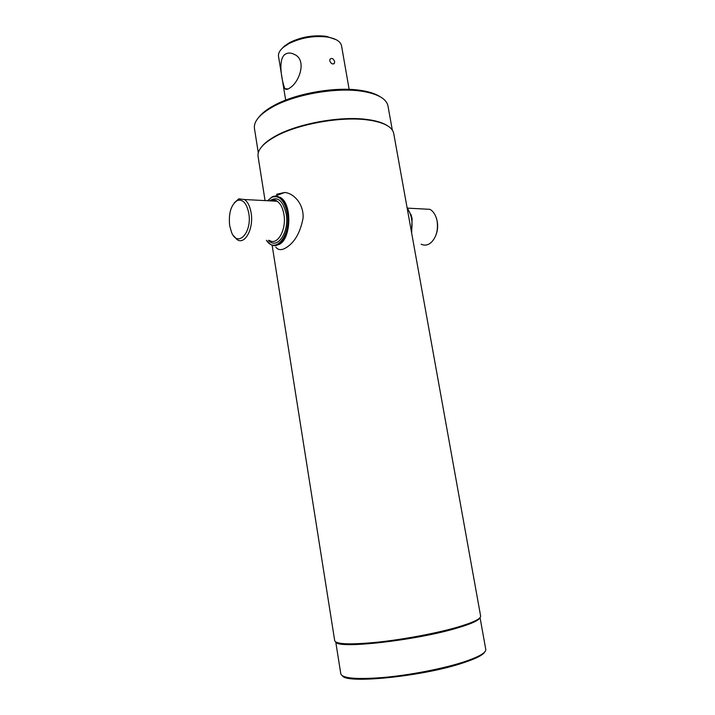 <?xml version="1.0" encoding="UTF-8"?>
<svg xmlns="http://www.w3.org/2000/svg" width="715" height="715" viewBox="0 0 715 715"><rect width="100%" height="100%" fill="white"/><g stroke="black" fill="none" stroke-linecap="round" stroke-linejoin="round"><path stroke-width="1.07" d="M392.32 130.094L387.968 105.927C386.52 98.965 378.306 94.148 363.309 91.457L361.325 91.163C335.684 87.257 294.973 94.443 272.978 106.741C259.697 114.203 253.521 121.461 254.451 128.503L258.285 152.76M386.985 125.447C383.133 123.025 377.69 121.21 370.638 120.004L366.303 119.387C339.786 115.893 297.127 123.775 275.445 136.109C269.189 139.568 264.639 143.072 261.797 146.62M272.111 245.111L334.718 640.774C336.282 644.331 350.529 644.805 377.475 642.204C403.278 639.46 435.551 633.427 456.393 627.484C472.812 622.694 480.891 618.904 480.632 616.098L393.715 133.446C392.455 127.288 384.992 122.962 371.308 120.46L366.92 119.834C340.099 116.313 296.895 124.285 274.962 136.753C262.861 143.617 257.239 150.159 258.07 156.388L265.068 200.602M479.854 617.858C478.585 620.62 470.622 624.124 455.973 628.387C414.709 640.604 337.918 649.059 336.032 642.186M480.051 617.635L485.771 649.408C486.155 652.893 478.228 657.264 461.979 662.519C441.378 669.008 409.338 675.148 383.642 677.471C356.794 679.572 342.521 678.392 340.814 673.923L335.764 642.034M484.815 651.874C483.018 655.154 475.269 658.998 461.55 663.404C421.752 676.488 346.909 683.951 342.53 675.934M379.79 96.534C375.572 93.844 369.664 91.869 362.049 90.599L360.11 90.305C335.058 86.479 295.375 93.495 273.89 105.516C267.115 109.207 262.182 113.024 259.08 116.947M436.74 219.389L437.24 221.534C438.036 226.181 437.625 230.65 436.007 234.94M422.78 208.95L429.912 209.325C433.281 211.256 435.605 214.804 436.883 219.97L437.097 221.024C438.322 230.132 436.329 237.309 431.109 242.564C427.847 245.272 424.522 245.808 421.126 244.173M411.027 214.545L412.108 218.763L411.634 232.956M406.987 207.189L411.527 216.225L412.063 218.629L411.617 232.884M274.721 245.522L279.136 244.458C291.291 238.971 292.301 203.784 280.387 197.465L279.753 197.429C283.801 200.209 286.5 205.419 287.859 213.052C291.291 231.58 279.967 251.153 270.422 244.307L266.409 240.276C275.427 254.719 291.363 234.976 287.287 213.168C284.445 200.245 279.288 194.936 271.807 197.251L267.571 200.736M233.421 235.593L237.005 239.543C244.798 245.397 253.941 228.639 251.117 212.856C250 206.331 247.792 201.88 244.485 199.521L238.756 198.85L234.225 202.899M229.622 225.44L231.553 232.348C237.675 248.025 252.261 232.679 248.793 213.338C246.738 203.355 242.948 199.047 237.443 200.432C231.106 204.579 228.496 212.918 229.622 225.44M279.753 197.429C277.25 195.874 274.703 195.687 272.111 196.866L267.544 200.736M407.201 208.369L409.284 211.515C412.028 217.53 412.725 224.215 411.375 231.553M280.387 197.465L276.169 196.133M276.625 194.266L284.642 192.487C293.901 193.175 304.036 204.293 303.053 218.236C300.157 233.188 294.223 243.172 285.267 248.185C281.209 250.402 278.064 250.062 275.82 247.158M335.952 39.602L326.371 36.331C313.545 34.794 301.337 36.858 289.727 42.525L284.436 46.037L281.755 48.763M349.135 89.375L341.547 45.832C340.59 41.479 335.898 38.556 327.47 37.064C313.983 35.455 301.14 37.627 288.94 43.579L283.372 47.27C279.699 50.416 278.081 53.491 278.528 56.485L285.678 100.109M329.758 60.846C331.054 63.778 332.6 64.6 334.406 63.304L334.629 61.615C333.476 58.576 331.948 57.745 330.035 59.122L329.758 60.846M284.597 54.671C287.314 52.66 290.46 52.517 294.035 54.26C307.432 59.56 299.308 82.216 290.058 87.757C287.644 89.598 285.92 89.876 284.874 88.597C282.997 85.112 277.134 61.061 284.597 54.671M269.385 240.356C277.357 246.085 286.751 229.721 283.9 214.294C282.774 207.913 280.521 203.569 277.143 201.246C274.98 199.905 272.79 199.789 270.565 200.897M269.644 200.844C277.357 195.856 282.863 200.182 286.179 213.83C289.62 232.277 277.062 250.375 268.483 240.329M275.445 136.109L274.962 136.753M273.89 105.516L272.978 106.741M362.049 90.599L363.309 91.457M370.638 120.004L371.308 120.46M407.782 208.154L429.912 209.325M437.044 220.569L436.883 219.97M244.485 199.521L277.143 201.246C275.302 199.637 273.148 199.521 270.69 200.906M237.443 200.432L238.756 198.85M275.078 196.107L284.642 192.487M289.727 42.525L288.94 43.579M326.371 36.331L327.47 37.064M284.874 88.597L288.029 89.026M334.406 63.304L333.548 63.957"/></g></svg>
